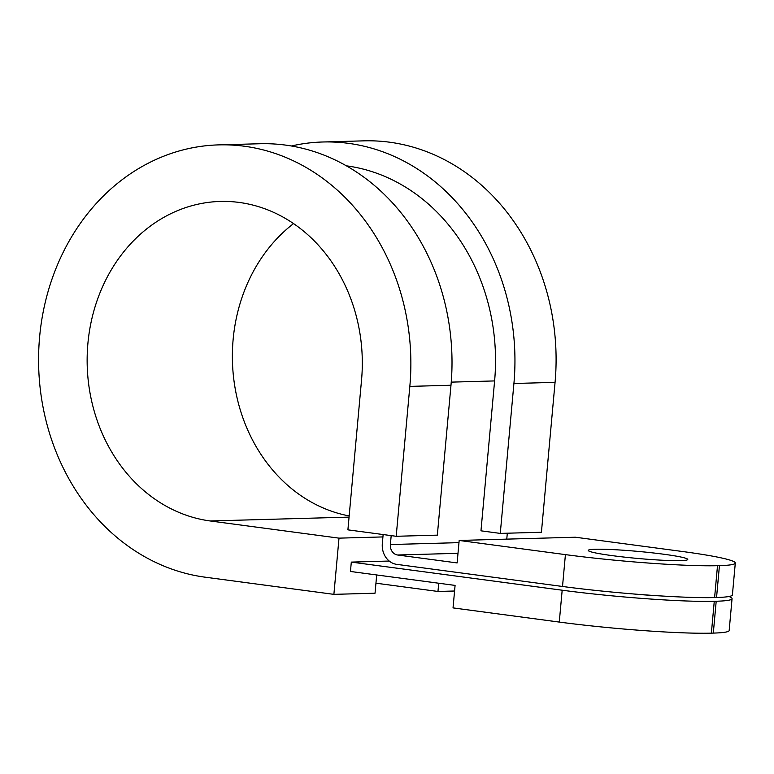 <?xml version="1.0" encoding="UTF-8"?>
<svg xmlns="http://www.w3.org/2000/svg" width="774" height="774" viewBox="0 0 774 774"><rect width="100%" height="100%" fill="white"/><g stroke="black" fill="none" stroke-linecap="round" stroke-linejoin="round"><path stroke-width="1.16" d="M391.189 535.618L390.377 544.548A9.433 8.088 -91.6 0 0 397.575 554.997L458.005 553.313M506.767 539.13L507.309 533.199M291.411 145.986A216.904 186.118 -91.6 0 1 322.787 141.99A216.904 186.118 -91.6 0 1 513.917 383.498L500.275 533.402L480.964 530.819L494.605 380.924A194.274 166.7 -91.6 0 0 346.394 165.829M383.14 534.544L382.327 543.474A18.866 16.186 -91.6 0 0 396.714 564.362L562.514 586.469A111.282 7.856 5.2 0 0 714.605 597.547L716.55 597.499A111.282 7.856 5.2 0 0 732.398 594.916L735.3 563.066A111.282 7.856 -174.8 0 1 719.443 565.639L717.508 565.697A111.282 7.856 -174.8 0 1 565.417 554.619L459.176 540.455L457.124 562.93L397.575 554.997M735.3 563.066A111.282 7.856 -174.8 0 0 681.604 551.388L575.363 537.224L459.176 540.455M455.083 585.415L453.032 607.9L559.273 622.073A111.282 7.856 5.2 0 0 711.374 633.151L713.309 633.093A111.282 7.856 5.2 0 0 729.166 630.52L732.059 598.66A111.282 7.856 -174.8 0 1 716.202 601.243L714.267 601.301A111.282 7.856 -174.8 0 1 562.176 590.214L351.309 562.098L350.458 571.464L455.083 585.415M663.657 554.223A49.981 3.531 -174.8 0 1 687.767 559.467A49.981 3.531 -174.8 0 1 662.36 560.231A49.981 3.531 -174.8 0 1 612.331 555.645A49.981 3.531 -174.8 0 1 588.221 550.411A49.981 3.531 -174.8 0 1 613.627 549.646A49.981 3.531 -174.8 0 1 663.657 554.223M729.002 596.493A111.282 7.856 -174.8 0 1 732.059 598.66M333.884 594.355L205.11 577.181A216.904 186.118 -91.6 0 1 38.7 351.918A216.904 186.118 -91.6 0 1 218.703 144.883A216.904 186.118 -91.6 0 1 409.833 386.39L396.191 536.285L347.903 529.851L361.545 379.947A160.324 137.569 -91.6 0 0 220.271 201.443A160.324 137.569 -91.6 0 0 87.23 354.473A160.324 137.569 -91.6 0 0 210.228 520.97L339.002 538.143L333.884 594.355L375.032 593.213L376.696 574.966M396.191 536.285L437.339 535.144L450.981 385.249A216.904 186.118 -91.6 0 0 259.851 143.741L218.703 144.883M500.275 533.402L541.423 532.26L555.064 382.356A216.904 186.118 -91.6 0 0 363.944 140.849L322.787 141.99M438.723 583.238L437.968 591.462L454.57 591.007M437.968 591.462L375.951 583.19M382.927 536.924L339.002 538.143M389.216 561.044L351.309 562.098M659.38 595.845A49.981 3.531 -174.8 0 1 633.49 593.968M293.559 223.599A160.324 137.569 -91.6 0 0 235.644 391.083A160.324 137.569 -91.6 0 0 349.171 515.929M390.377 544.548L458.972 542.642M451.252 382.133L494.605 380.924M562.514 586.469L565.417 554.619M713.309 633.093L716.202 601.243M559.273 622.073L562.176 590.214M711.374 633.151L714.267 601.301M409.833 386.39L450.981 385.249M513.917 383.498L555.064 382.356M349.064 517.119L210.228 520.97M716.55 597.499L719.443 565.639M714.605 597.547L717.508 565.697"/></g></svg>
